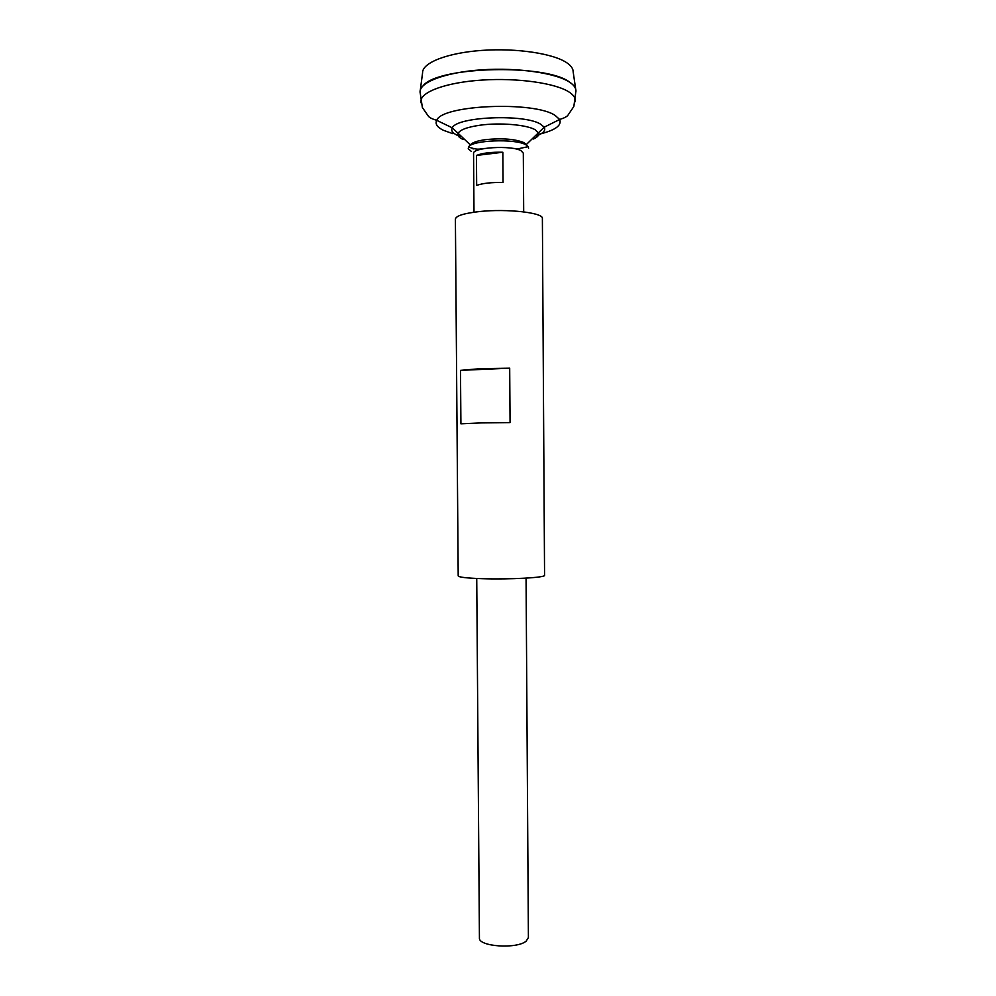 <?xml version="1.0" encoding="UTF-8"?>
<svg xmlns="http://www.w3.org/2000/svg" width="996" height="996" viewBox="0 0 996 996"><rect width="100%" height="100%" fill="white"/><g stroke="black" fill="none" stroke-linecap="round" stroke-linejoin="round"><path stroke-width="1.49" d="M473.996 212.21L473.561 153.484C472.067 147.433 511.446 145.043 521.02 150.682L523.311 153.135L523.684 211.862M476.735 578.489L479.425 937.908C478.055 946.586 516.862 949.325 526.187 941.108L528.403 937.572L526.062 578.141M420.312 90.076L422.578 72.857C422.055 62.848 447.179 52.825 482.101 50.385C516.961 47.895 554.237 53.684 567.272 63.097C571.206 65.898 573.173 68.799 573.161 71.799L575.651 88.943M423.288 85.556C438.688 66.197 546.841 63.707 569.886 82.357C573.97 85.121 575.974 87.984 575.949 90.947L575.862 91.881M420.15 92.964L420.063 92.03C419.453 82.182 445.424 72.247 481.653 69.832C517.82 67.342 556.478 73.082 569.911 82.357L572.625 84.511M420.163 93.026L420.051 91.856C419.764 82.033 445.884 72.198 482.014 69.832C518.094 67.417 556.515 73.144 569.911 82.394C573.87 85.096 575.887 87.885 575.949 90.773L575.85 91.943M463.14 139.477L462.331 139.104C459.032 137.498 457.55 135.767 457.899 133.9C459.181 130.065 466.638 127.152 480.271 125.172C500.029 122.421 526.784 124.724 535.226 129.779L538.699 133.34C539.085 135.344 537.367 137.236 533.532 138.992M470.735 145.242L452.309 127.837C456.554 116.569 525.017 113.718 540.803 124.301L544.202 127.189C545.97 130.364 543.418 133.277 536.52 135.929M502.843 152.239L503.055 182.505C491.426 182.28 482.624 183.252 476.661 185.418L476.449 155.438C482.413 153.06 491.215 151.99 502.843 152.239L476.449 155.438M470.398 145.03C471.855 142.615 477.034 140.81 485.924 139.589C502.457 138.008 515.144 139.017 524.008 142.64L526.349 144.632M471.419 151.492L468.245 148.74L468.543 147.047C471.444 140.137 515.343 138.369 525.9 144.781L528.241 146.636L528.565 148.317M473.212 148.927L472.004 148.28M479.487 211.55C463.999 213.293 455.969 215.808 455.396 219.095L458.197 575.912C458.795 577.219 466.8 578.153 482.189 578.688C509.653 579.635 546.007 577.593 544.563 575.315L542.384 218.498C543.779 212.746 507.126 208.513 479.487 211.55M481.043 422.914L460.911 423.823L460.488 370.363L480.645 368.645L509.691 368.184L510.064 422.59L481.043 422.914M509.691 368.184L460.488 370.363M421.109 102.899L420.91 101.318C420.648 91.819 446.507 82.332 482.263 80.053C517.957 77.7 555.967 83.228 569.239 92.142C573.173 94.745 575.165 97.446 575.227 100.235L575.041 101.829M452.807 133.663L443.394 130.289C437.144 127.239 434.928 123.915 436.746 120.342C441.514 104.854 534.69 100.857 555.27 115.524L559.652 119.483C562.155 125.558 554.847 130.588 537.703 134.56M458.907 135.107L455.446 134.336M460.102 136.464L456.977 135.157C452.371 132.891 450.815 130.451 452.309 127.837L436.746 120.342C432.177 118.985 429.401 117.603 428.392 116.196L422.366 107.518L420.051 91.856M526.025 144.856L544.202 127.189L559.652 119.483C564.197 118.063 566.961 116.632 567.944 115.212L573.845 106.46L575.949 90.773M517.31 149.325L518.555 148.815L517.31 149.325M528.241 146.636L518.032 148.815L512.081 148.267M478.242 149.101L479.499 149.599M484.716 148.466C478.528 148.852 479.051 150.446 468.543 147.047"/></g></svg>
